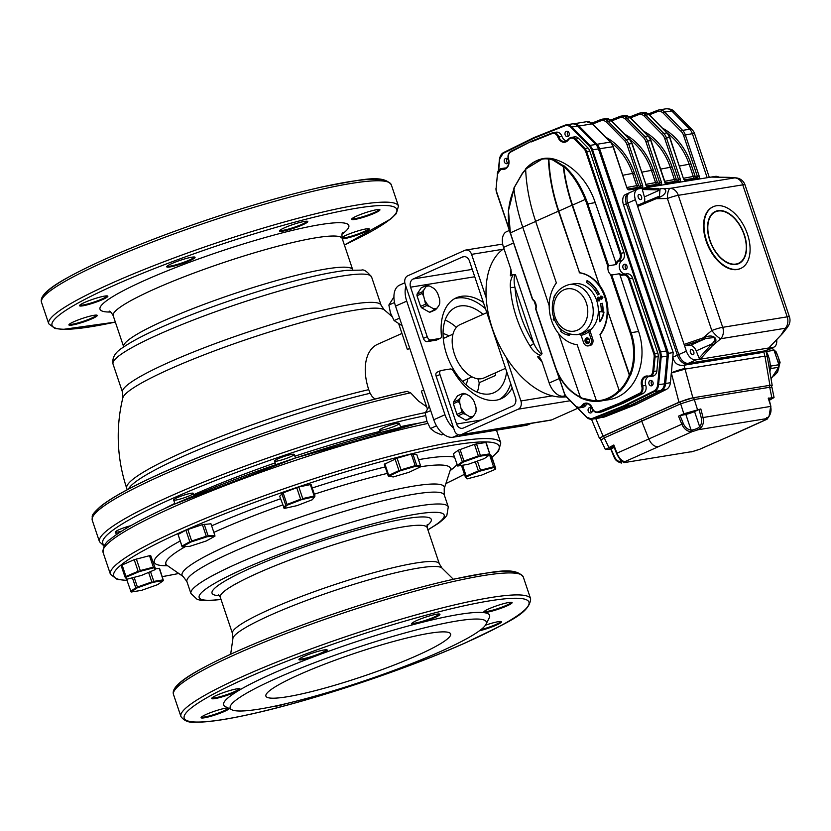 <?xml version="1.0" encoding="UTF-8"?>
<svg xmlns="http://www.w3.org/2000/svg" width="831" height="831" viewBox="0 0 831 831"><rect width="100%" height="100%" fill="white"/><g stroke="black" fill="none" stroke-linecap="round" stroke-linejoin="round"><path stroke-width="1.25" d="M765.922 350.838A25.99 20.536 80.8 0 1 769.911 372.039M674.305 111.551L671.76 110.949A9.099 7.188 -99.2 0 0 665.984 108.809L665.984 108.809C670.046 108.726 672.819 109.64 674.305 111.551L692.181 129.761A10.398 4.248 -44.5 0 0 689.699 129.221L671.76 110.949L664.686 112.092L682.625 130.374A10.398 8.217 80.8 0 1 685.284 134.799L699.131 175.943L697.396 176.494L683.549 135.349L692.358 133.656A10.398 8.217 -99.2 0 0 689.699 129.221L682.625 130.374A1.298 0.53 -44.5 0 0 681.223 131.475L663.283 113.203A1.298 0.53 -44.5 0 1 664.686 112.092A9.099 7.188 80.8 0 0 658.91 109.962L657.622 110.315A1.298 0.789 -111.6 0 1 657.726 110.284A9.099 7.188 80.8 0 1 658.91 109.962L665.984 108.809M764.707 351.243A10.398 2.431 -13.6 0 1 766.14 352.064L765.902 350.703M771.532 386.145L772.186 385.407L769.911 385.314L764.936 356.135A0.904 0.551 72.2 0 0 764.852 356.146L763.772 351.658M764.936 356.135L767.345 357.008L772.186 385.407M630.802 192.273A10.398 6.232 66 0 0 629.856 192.553A10.398 6.232 66 0 0 627.8 203.065A10.398 6.232 -114 0 1 629.856 192.553L628.433 193.187A10.398 6.232 66 0 0 626.377 203.699L623.53 204.966L673.203 352.573L672.767 357.237C674.305 363.334 678.044 365.993 683.996 365.225L692.877 397.82L678.969 402.246L671.355 373.026L685.378 369.047L764.852 356.146M685.191 368.486A10.398 1.298 161.4 0 0 671.303 372.89L670.388 382.717A9.099 7.188 80.8 0 1 666.296 389.448L636.089 404.51L604.937 416.809A9.099 7.188 80.8 0 1 603.753 417.141L600.366 417.681L631.373 405.268L661.549 390.404A9.099 7.188 -99.2 0 0 665.652 383.662L668.238 356.063A10.398 8.217 -99.2 0 0 667.605 350.724L599.618 148.707A10.398 8.217 -99.2 0 0 596.959 144.272L579.02 126A9.099 7.188 -99.2 0 0 578.906 125.886A9.099 7.188 -99.2 0 0 573.13 123.746L571.957 123.944A9.099 7.188 -99.2 0 0 570.741 124.276M623.53 204.966A10.398 6.232 -114 0 1 625.587 194.454L628.433 193.187A10.398 6.232 66 0 0 626.377 203.699L677.358 355.19L672.767 357.237L671.355 373.026M595.765 418.575L603.067 436.088L599.483 438.404L600.418 438.612M678.366 180.846L665.299 182.965L678.158 180.909A1.298 1.028 -99.2 0 1 679.519 181.709L665.371 184.004L665.039 183.007M719.023 177.19A10.398 6.232 66 0 0 715.408 176.38L642.727 188.18L658.993 188.564A1.298 0.821 91.4 0 0 658.235 189.873L642.332 189.499L642.727 188.18L638.395 188.886A10.398 6.232 -114 0 0 637.45 189.167A10.398 6.232 -114 0 0 635.393 199.679L626.377 203.699L677.358 355.19A10.398 6.232 66 0 0 686.936 363.936L763.949 351.43A10.398 6.232 66 0 0 764.894 351.149L762.048 352.427A10.398 6.232 -114 0 1 761.103 352.708L763.949 351.43A10.398 6.232 66 0 0 764.894 351.149L766.317 350.516A10.398 6.232 -114 0 1 765.372 350.796A10.398 6.232 66 0 0 766.317 350.516L773.91 347.129A10.398 6.232 -114 0 1 772.975 347.41L768.644 348.116L781.13 334.914A1.298 0.644 43.4 0 0 781.358 334.8A1.298 0.644 43.4 0 0 781.462 334.571M686.375 351.17A10.398 6.232 66 0 0 695.952 359.916L700.284 359.221L699.089 358.151L696.212 350.89A7.147 4.29 66 0 0 690.229 345.416L685.295 345.54L684.11 344.429L686.375 351.17L678.782 354.557A10.398 6.232 66 0 0 688.359 363.303A10.398 6.232 -114 0 1 678.782 354.557L627.8 203.065L678.782 354.557L677.358 355.19A10.398 6.232 66 0 0 686.936 363.936L684.09 365.214A10.398 6.232 -114 0 1 683.996 365.225M684.09 365.214L761.103 352.708M603.067 436.088L678.969 402.246M673.203 352.573L668.488 353.341L665.673 383.475A9.099 7.188 80.8 0 1 665.652 383.662L664.478 383.849L667.054 356.26A10.398 8.217 -99.2 0 0 666.431 350.921L598.445 148.894A10.398 8.217 -99.2 0 0 595.785 144.469L577.722 126.073A9.099 7.188 -99.2 0 0 571.957 123.944L566.056 124.899A9.099 7.188 80.8 0 1 571.832 127.029L571.136 127.579A8.445 6.669 -99.2 0 0 564.644 125.917L533.658 138.32L503.493 153.184L503.596 152.54L533.72 137.707M636.089 404.51L624.299 406.421L593.292 418.834A9.099 7.188 80.8 0 1 592.088 419.177A9.099 7.188 80.8 0 1 586.312 417.037L592.088 419.177L597.977 418.211A9.099 7.188 -99.2 0 0 599.193 417.879L630.189 405.466L660.365 390.601A9.099 7.188 -99.2 0 0 664.478 383.849L667.054 356.26A10.398 8.217 -99.2 0 0 666.431 350.921L598.445 148.894A10.398 8.217 -99.2 0 0 595.785 144.469L577.722 126.073A9.099 7.188 -99.2 0 0 571.957 123.944M668.488 353.341L599.618 148.707L613.049 146.734M692.877 397.82L769.911 385.314M553.965 318.585L554.235 319.374M553.841 319.447L554.516 319.987M554.89 320.828L553.207 319.727L553.664 317.712M601.26 296.771L599.172 300.864L596.887 299.762L597.936 297.207L598.413 297.81L597.52 299.472L598.839 300.199L600.481 296.189L602.568 297.186L601.54 299.575L601.935 297.467L600.855 296.833L598.85 300.988M600.481 296.189L601.104 296.033M599.567 300.801L599.047 300.967M598.175 297.093L598.808 297.747L597.915 299.409L599.234 300.136M600.865 296.127L602.963 297.124L601.54 299.575M586.966 280.764A31.349 24.774 -99.2 0 1 598.85 294.122L597.603 294.943A29.521 23.33 -99.2 0 0 586.426 282.405L587.361 280.701A31.349 24.774 -99.2 0 1 599.244 294.06L597.603 294.943M602.735 312.03L603.597 312.144A21.097 16.672 -99.2 0 1 599.639 321.659A117.867 93.145 -99.2 0 1 599.608 311.635L601.28 311.843A29.521 23.33 -99.2 0 0 600.564 303.731L602.35 303.305A31.349 24.774 -99.2 0 1 603.129 311.968L602.735 312.03A31.349 24.774 -99.2 0 0 601.966 303.367M599.639 321.659L600.034 321.597A21.097 16.672 -99.2 0 0 603.992 312.082M599.608 311.635L601.28 311.729M553.643 298.599A31.349 24.774 -99.2 0 1 554.568 295.213L554.983 295.462M554.568 295.213L555.098 295.234M558.131 326.188A31.349 24.774 -99.2 0 0 561.205 330.551L560.634 331.299A21.097 16.672 -99.2 0 0 569.131 335.267A117.867 93.145 -99.2 0 0 567.937 333.657M569.131 335.267L569.526 335.205A117.867 93.145 -99.2 0 0 568.539 333.865M629.296 375.082L629.96 375.82A51.969 41.072 80.8 0 1 619.853 391.235L619.251 390.653A51.325 40.553 -99.2 0 0 629.296 375.082L607.523 310.399L629.68 375.01A51.325 40.553 -99.2 0 0 630.272 332.971L610.608 274.531L611.73 274.999L631.145 332.691L630.272 332.971M619.251 390.653L599.972 334.602L619.459 391.297A51.969 41.072 80.8 0 1 600.709 401.051A51.969 41.072 80.8 0 1 596.679 401.456L577.181 344.761A36.377 28.753 -99.2 0 1 551.587 320.631A36.377 28.753 -99.2 0 1 556.375 282.945L535.642 221.316A129.927 77.937 -114 0 1 525.649 169.14L543.017 158.586L548.439 158.981C540.701 157.994 533.097 161.38 525.649 169.14L525.898 168.662M629.68 375.01L630.345 375.757A51.969 41.072 80.8 0 0 631.145 332.691L638.613 331.486A51.969 41.072 -99.2 0 1 608.967 399.711L596.648 401.456L596.066 400.874A51.325 40.553 -99.2 0 0 618.856 390.715M596.471 401.404A51.969 41.072 80.8 0 1 580.589 397.841L558.494 333.418M580.589 397.841L579.924 397.093A51.325 40.553 -99.2 0 0 596.045 400.822M586.032 199.128L585.18 199.45C579.446 185.199 572.268 174.219 563.657 166.501L563.896 165.712C572.86 173.534 580.235 184.669 586.032 199.128A67.56 53.392 80.8 0 1 587.766 203.803L608.624 265.775L616.477 264.497L595.235 202.598A67.56 53.392 -99.2 0 0 554.796 159.334A38.912 30.747 -99.2 0 0 543.412 158.524A38.912 30.747 -99.2 0 0 543.225 158.555M552.075 132.97L531.341 141.28L510.878 151.938A5.848 4.622 -99.2 0 0 508.562 159.188A7.791 6.16 80.8 0 1 502.402 169.285A5.848 4.622 -99.2 0 0 497.468 173.949L496.128 188.232A6.492 5.131 -99.2 0 0 496.523 191.566L509.611 230.447M638.613 331.486L619.583 273.721L611.73 274.999M557.497 372.755L564.509 393.582A6.492 5.131 -99.2 0 0 566.171 396.356L575.519 405.871A5.848 4.622 -99.2 0 0 581.897 405.486A7.791 6.16 80.8 0 1 592.347 408.177A5.848 4.622 -99.2 0 0 598.31 411.729L619.137 403.388L619.729 403.939L622.876 403.43L643.163 393.437L640.015 393.946L619.729 403.939L598.891 412.28A6.492 5.131 80.8 0 1 598.029 412.529A6.492 5.131 80.8 0 1 592.274 408.333L592.129 408.322C593.355 411.324 595.318 412.727 598.029 412.529L601.166 412.02A6.492 5.131 80.8 0 0 602.039 411.771L622.876 403.43M511.782 237.583A67.56 53.392 80.8 0 1 510.359 232.877L508.468 210.669L513.932 189.094M514.285 188.523C507.99 202.889 506.713 217.639 510.452 232.773A66.916 52.872 -99.2 0 0 511.896 237.531L532.671 299.264A7.791 6.16 80.8 0 1 535.933 308.966L555.274 366.419A51.325 40.553 -99.2 0 0 579.82 396.782M535.777 308.872L535.777 308.872A7.147 5.651 -99.2 0 0 532.671 299.648L532.671 299.264M526.085 169.067L522.387 173.586L514.109 187.796L522.398 173.367L526.335 168.589M549.208 305.818L522.741 227.185A129.272 77.543 -114 0 1 513.87 188.585L514.109 187.796M548.865 158.908L553.353 159.562L563.48 165.785L563.241 166.574L552.823 160.009L548.865 158.908A129.272 77.543 66 0 0 558.816 211.095L579.56 272.724L558.422 211.157A129.927 77.937 66 0 1 548.439 158.981M608.624 265.775L608.012 266.803L586.904 204.083A66.916 52.872 -99.2 0 0 585.18 199.45L572.507 205.101L599.369 284.94L572.112 205.164A129.272 77.543 -114 0 1 563.241 166.574M577.306 407.533L586.219 416.611A8.445 6.669 -99.2 0 0 592.711 418.284L623.697 405.871L624.299 406.421L654.475 391.557L653.862 391.017A8.445 6.669 -99.2 0 0 657.674 384.753L660.25 357.153A9.743 7.697 -99.2 0 0 659.669 352.147L591.682 150.131A9.743 7.697 -99.2 0 0 589.189 145.976L571.136 127.579M564.748 125.273L533.845 137.645L533.658 138.32M651.816 380.733A2.732 2.161 -99.2 0 0 651.359 383.673A2.732 2.161 -99.2 0 0 652.543 385.21M625.795 264.476A2.732 2.161 -99.2 0 0 625.338 267.416A2.732 2.161 -99.2 0 0 626.522 268.964M567.937 131.506A2.732 2.161 -99.2 0 0 567.49 134.445A2.732 2.161 -99.2 0 0 568.664 135.993M591.049 407.824A2.732 2.161 -99.2 0 0 590.592 410.763A2.732 2.161 -99.2 0 0 591.776 412.311M507.17 158.607A2.732 2.161 -99.2 0 0 506.723 161.546A2.732 2.161 -99.2 0 0 507.897 163.084M568.394 139.868L568.383 139.359A6.492 5.131 80.8 0 1 571.344 137.406L574.491 136.886A6.492 5.131 80.8 0 1 578.615 138.413L574.761 139.483A5.848 4.622 -99.2 0 0 568.394 139.868A7.791 6.16 80.8 0 1 557.933 137.177A5.848 4.622 -99.2 0 0 551.971 133.614L531.144 141.956M531.289 141.291L552.179 132.929A6.492 5.131 80.8 0 1 553.041 132.69L556.188 132.181A6.492 5.131 80.8 0 1 561.943 136.377A7.147 5.651 -99.2 0 0 566.628 140.958M497.333 173.908L497.343 173.762A6.492 5.131 80.8 0 1 501.446 168.568L504.583 168.059A6.492 5.131 80.8 0 1 505.861 168.059M585.824 405.351A6.492 5.131 80.8 0 1 582.863 407.304L579.726 407.813A6.492 5.131 80.8 0 1 575.603 406.297L579.726 407.813A6.492 5.131 80.8 0 0 582.687 405.86L585.824 405.351A7.147 5.651 80.8 0 1 587.538 403.762M648.315 376.661A7.147 5.651 -99.2 0 0 645.739 385.376A6.492 5.131 80.8 0 1 643.163 393.437M656.864 370.948A6.492 5.131 80.8 0 1 652.771 376.131L649.624 376.651A6.492 5.131 80.8 0 1 648.232 376.63L649.624 376.651A6.492 5.131 80.8 0 0 653.727 371.457L656.864 370.948L658.204 356.665A7.147 5.651 -99.2 0 0 657.768 352.998L632.568 278.125L629.431 278.634L654.62 353.507A7.147 5.651 80.8 0 1 655.057 357.174L653.727 371.457L652.813 371.395L654.153 357.122L658.204 356.665M626.47 273.887A6.492 5.131 80.8 0 1 626.782 273.825A6.492 5.131 80.8 0 1 632.568 278.125M551.971 133.614L553.041 132.69A6.492 5.131 80.8 0 1 558.796 136.886A7.147 5.651 -99.2 0 0 565.122 141.499L571.344 137.406A6.492 5.131 80.8 0 1 575.468 138.922L584.806 148.437A7.147 5.651 80.8 0 1 586.634 151.491L620.882 253.237L624.029 252.728A6.492 5.131 80.8 0 1 621.993 260.591A7.147 5.651 -99.2 0 0 619.604 268.725A7.147 5.651 -99.2 0 0 625.639 274.012M586.894 341.198A1.62 1.288 -99.2 0 0 589.345 340.461A1.62 1.288 -99.2 0 0 587.818 339.058A1.62 1.288 -99.2 0 0 586.894 341.198M563.657 166.501A128.628 77.158 66 0 0 572.507 205.101M624.029 252.728L589.781 150.982A7.147 5.651 -99.2 0 0 587.953 147.928L578.615 138.413M610.608 274.531A7.147 5.651 80.8 0 1 608.012 266.803M607.918 310.337A36.377 28.753 -99.2 0 0 599.369 284.94M600.356 334.54A36.377 28.753 -99.2 0 0 607.523 310.399M598.974 285.002A36.377 28.753 -99.2 0 0 579.56 272.724M622.98 267.8A2.732 2.161 -99.2 0 0 625.411 269.597A2.732 2.161 -99.2 0 0 627.104 266.564A2.732 2.161 -99.2 0 0 624.538 264.216A2.732 2.161 -99.2 0 0 622.98 267.8M649.001 384.047A2.732 2.161 -99.2 0 0 651.431 385.854A2.732 2.161 -99.2 0 0 653.124 382.821A2.732 2.161 -99.2 0 0 650.559 380.473A2.732 2.161 -99.2 0 0 649.001 384.047M588.234 411.148A2.732 2.161 -99.2 0 0 590.664 412.955A2.732 2.161 -99.2 0 0 592.358 409.912A2.732 2.161 -99.2 0 0 589.792 407.564A2.732 2.161 -99.2 0 0 588.234 411.148M504.365 161.92A2.732 2.161 -99.2 0 0 506.796 163.728A2.732 2.161 -99.2 0 0 508.489 160.695A2.732 2.161 -99.2 0 0 505.923 158.347A2.732 2.161 -99.2 0 0 504.365 161.92M565.132 134.83A2.732 2.161 -99.2 0 0 567.563 136.627A2.732 2.161 -99.2 0 0 569.256 133.594A2.732 2.161 -99.2 0 0 566.69 131.246A2.732 2.161 -99.2 0 0 565.132 134.83M589.439 345.696A5.194 4.103 -99.2 0 0 589.605 345.675A5.194 4.103 -99.2 0 0 590.529 345.416A5.194 4.103 -99.2 0 0 592.69 338.819L590.166 331.351L588.691 331.881A26.634 21.045 80.8 0 1 581.098 335.277L579.103 334.27M599.972 334.602A36.377 28.753 -99.2 0 0 604.76 296.916A36.377 28.753 -99.2 0 0 579.165 272.786M592.711 418.284L593.292 418.834L599.193 417.879A9.099 7.188 -99.2 0 1 597.977 418.211L599.151 418.024A9.099 7.188 -99.2 0 0 600.366 417.692L630.189 405.466L660.365 390.601A9.099 7.188 -99.2 0 0 664.478 383.849L657.674 384.753M599.618 148.707L592.545 149.86A10.398 8.217 80.8 0 0 589.885 145.425L596.959 144.272L578.906 125.886L571.832 127.029L589.885 145.425L589.189 145.976M716.364 205.776A33.78 20.266 66 0 0 713.289 206.69A33.78 20.266 66 0 0 708.542 245.799A33.78 20.266 66 0 0 740.805 268.392A33.78 20.266 66 0 0 746.581 231.745A33.78 20.266 66 0 0 716.364 205.776M718.005 210.669A28.586 17.15 66 0 0 715.408 211.438A28.586 17.15 66 0 0 711.388 244.522A28.586 17.15 66 0 0 738.686 263.645A28.586 17.15 66 0 0 743.579 232.638A28.586 17.15 66 0 0 718.005 210.669M690.343 352.053A2.732 1.641 -114 0 1 691.018 353.559M638.125 196.895A2.732 1.641 -114 0 1 638.8 198.412M730.096 177.398A1.298 0.748 93 0 0 730.054 177.398A1.298 0.748 93 0 0 730.023 177.398L711.253 177.086M731.581 177.502L736.037 177.876A10.398 8.622 94.8 0 0 734.677 177.886L728.101 177.335A1.298 0.758 90.9 0 1 728.185 177.335L730.054 177.398M728.257 177.346A1.298 0.758 90.9 0 0 728.185 177.335L711.17 177.076M635.393 199.679L684.11 344.429L703.016 337.905L711.803 330.509L667.386 198.505A10.398 3.303 -91 0 1 670.202 188.357L660.697 188.658C668.82 187.661 666.628 195.14 658.162 197.768L656.178 198.702L656.085 197.529L659.419 196.126L659.98 189.956L658.235 189.873M769.059 347.67L782.709 333.324A1.298 0.634 41.6 0 1 782.532 333.428L781.13 334.914L785.285 328.255A10.398 8.217 -99.2 0 0 787.196 316.85L742.769 184.846L678.293 195.316A10.398 1.298 -18.6 0 0 667.386 198.505L656.178 198.702L637.668 206.41L637.969 205.07L656.064 197.539L637.969 205.07M658.162 197.768L658.079 196.708L656.085 197.529M660.697 188.658A1.298 0.821 93.6 0 0 659.98 189.956L644.389 196.905A7.147 4.29 -114 0 1 643.932 202.587M703.774 339.162L703.016 337.905L705.124 337.303C713.289 333.314 719.802 339.432 713.206 344.688L712.022 346.132A1.298 0.706 -138.1 0 1 710.557 345.364L711.793 343.93C714.245 341.915 715.262 339.754 714.837 337.459L705.81 338.466L685.295 345.54M713.206 344.688A1.298 0.696 -140.1 0 1 711.793 343.93L696.212 350.89M705.124 337.303L705.81 338.466L690.229 345.416M782.532 333.428L787.404 327.352L782.709 333.324A1.298 0.634 41.6 0 0 782.792 333.148M787.404 327.352L788.411 325.742A10.398 10.398 0 0 0 789.45 316.923L745.023 184.918A10.398 10.398 0 0 0 736.037 177.876M768.904 347.971L700.284 359.221L712.022 346.132L720.809 338.726A10.398 8.217 -99.2 0 0 722.71 327.321L787.196 316.85A10.398 1.298 -18.6 0 1 789.45 316.923M691.236 349.602A2.732 1.641 66 0 0 690.997 349.674A2.732 1.641 66 0 0 690.53 352.635A2.732 1.641 66 0 0 692.971 354.733A2.732 1.641 66 0 0 693.21 354.66A2.732 1.641 66 0 0 693.677 351.7A2.732 1.641 66 0 0 691.236 349.602M642.332 189.499L644.389 196.905M639.029 194.454A2.732 1.641 66 0 0 638.779 194.527A2.732 1.641 66 0 0 638.312 197.487A2.732 1.641 66 0 0 640.753 199.585A2.732 1.641 66 0 0 641.002 199.502A2.732 1.641 66 0 0 641.47 196.542A2.732 1.641 66 0 0 639.029 194.454M776.684 339.744A10.398 6.232 -114 0 1 773.91 347.129M745.023 184.918A10.398 1.298 -18.6 0 0 742.769 184.846A10.398 8.217 -99.2 0 0 734.677 177.886L670.202 188.357A10.398 8.217 -99.2 0 1 678.293 195.316L722.71 327.321A10.398 1.298 -18.6 0 0 711.803 330.509A10.398 2.462 49.9 0 0 720.809 338.726L785.285 328.255A10.398 7.78 32 0 0 788.411 325.742M695.952 359.916L688.359 363.303L765.372 350.796L772.975 347.41M713.05 206.805A33.78 20.266 66 0 0 712.821 206.909A33.78 20.266 66 0 0 708.064 246.007A33.78 20.266 66 0 0 740.338 268.61A33.78 20.266 66 0 0 740.566 268.496M686.936 363.936L765.372 350.796L686.936 363.936M690.893 452.002L692.961 451.441A8.445 1.06 -18.6 0 1 698.476 449.696A1.298 0.613 75.3 0 1 698.393 449.727L698.393 449.727A1.298 0.613 75.3 0 1 698.31 449.737M610.754 449.052L605.394 449.509L613.839 444.99L616.955 453.144C618.794 457.601 621.11 460.364 623.873 461.423L624.902 461.641A8.445 1.06 -18.6 0 1 624.413 462.576L693.002 451.441L699.775 449.259L733.918 434.239L700.253 449.02M614.327 456.946L614.036 456.915C614.992 459.979 617.495 462.026 621.526 463.044A1.298 0.779 -84.9 0 1 621.515 463.044L621.64 463.033A1.298 0.779 -84.9 0 1 621.526 463.044A1.298 0.779 -84.9 0 1 620.85 461.88L622.886 461.641A1.298 1.143 -122 0 0 624.413 462.576L693.002 451.441M614.223 447.358L611.014 449.01L614.452 456.541A9.099 7.188 -99.2 0 0 620.85 461.88L619.905 459.065M767.501 418.014A1.298 1.153 -122 0 1 767.013 419.24A1.298 1.153 -122 0 0 767.013 419.24A1.298 1.153 -122 0 1 766.909 419.291L766.047 419.562A8.445 1.06 -18.6 0 1 766.535 418.627L768.779 416.58C770.919 413.755 771.532 410.369 770.617 406.411L701.26 417.837L699.089 409.517L700.834 408.956L703.026 417.391C703.94 421.338 703.327 424.734 701.198 427.56L697.988 429.762A8.445 1.06 -18.6 0 1 692.472 431.507L624.902 461.641A1.298 1.257 100.4 0 1 624.258 461.693L623.271 461.444A1.298 1.08 107.4 0 1 623.208 461.423A7.147 0.893 161.4 0 1 622.886 461.641M623.873 461.423A1.298 1.08 107.4 0 1 623.271 461.444M768.706 397.997L770.898 406.401L768.249 398.278L774.056 397.53L769.309 400.324M690.54 431.694C686.718 431.102 683.82 428.609 681.825 424.215L683.342 423.592C685.128 427.456 687.715 429.627 691.101 430.084A1.298 0.821 -86 0 1 690.54 431.694L692.472 431.507A1.298 0.613 -104.7 0 0 692.597 429.959A7.147 0.893 161.4 0 0 697.261 428.474L697.988 429.762L766.535 418.627A1.298 1.143 58 0 0 766.816 418.512L766.816 418.512A1.298 1.143 58 0 0 767.086 418.253M766.909 419.291L766.047 419.562A1.298 1.257 -79.6 0 0 766.888 418.46M700.834 408.956L683.83 413.807L678.512 416.154L680.07 415.635L683.342 423.592M699.089 409.517L694.539 411.542A7.147 0.893 -18.6 0 1 685.824 414.42L691.101 430.084L692.597 429.959M701.198 427.56A1.298 0.654 -140.8 0 1 699.66 426.729A9.099 7.188 -99.2 0 0 701.26 417.837M697.261 428.474L699.66 426.729L694.539 411.542M733.918 434.239L767.013 419.24M657.955 446.694C654.236 446.766 651.151 444.138 648.689 438.789L641.636 420.995L604.262 437.906L608.749 447.296M609.85 448.086L613.444 446.704L609.85 448.086M769.091 399.493L770.057 398.922L768.976 399.046M685.824 414.42L680.07 415.635M688.65 412.945L692.254 411.563L688.65 412.945M605.394 449.509L600.906 440.118L604.262 437.906A10.398 1.298 161.4 0 1 604.282 437.885L603.67 436.057A10.398 1.298 161.4 0 0 600.304 438.259L600.896 440.015M683.83 413.807L680.672 403.824L604.282 437.885M771.916 387.277L771.324 385.522A10.398 1.298 161.4 0 0 769.07 385.449L693.698 397.685A10.398 1.298 161.4 0 0 680.018 402.007L641.013 419.167L641.636 420.995L680.641 403.835A10.398 1.298 161.4 0 1 680.672 403.824L694.301 399.524A10.398 1.298 161.4 0 0 694.301 399.524L697.458 409.506M771.802 397.436L769.703 387.277L694.301 399.524L693.698 397.685M694.321 399.524L769.683 387.277A10.398 1.298 161.4 0 1 769.703 387.277L771.968 387.371L774.056 397.53M641.013 419.167L603.67 436.057M588.13 330.229L590.488 329.845A25.335 20.017 -99.2 0 0 596.513 300.022A25.335 20.017 -99.2 0 0 574.107 283.766L569.006 284.597A25.335 20.017 80.8 0 1 591.568 301.31A25.335 20.017 80.8 0 1 577.13 334.613L579.872 334.166A25.335 20.017 -99.2 0 0 588.13 330.229L588.577 331.611M590.488 329.845A1.298 1.028 -99.2 0 0 590.166 331.351M581.098 335.277L583.528 342.476A5.194 4.103 -99.2 0 0 588.161 345.904A5.194 4.103 -99.2 0 0 591.121 339.079L588.691 331.881M589.459 339.817A2.919 2.306 80.8 0 1 587.06 343.629A2.919 2.306 80.8 0 1 585.46 338.871A2.919 2.306 80.8 0 1 589.459 339.817M589.376 339.972A2.275 1.797 -99.2 0 0 585.948 341.001A2.275 1.797 -99.2 0 0 588.088 342.954A2.275 1.797 -99.2 0 0 589.376 339.972M769.672 349.02L772.383 348.584L774.045 350.277L778.907 364.736L778.668 367.271L771.075 378.894M778.668 367.271L770.503 368.6A2.597 2.057 -99.2 0 0 770.742 366.066L778.907 364.736M770.181 364.414L770.742 366.066M529.97 345.914A3.251 0.602 147.9 0 0 533.772 343.4L515.033 287.692A77.958 46.765 66 0 0 533.772 343.4C535.247 346.953 539.683 354.048 542.061 353.746L540.545 355.45C536.026 353.632 532.505 350.453 529.97 345.914A81.199 48.707 -114 0 1 510.452 287.89C509.87 283.194 510.816 278.738 513.309 274.51L515.417 274.583C513.454 276.131 514.098 284.119 515.033 287.692A3.251 1.35 176 0 0 510.452 287.89M542.155 362.15A81.199 48.707 -114 0 1 537.615 356.759L540.14 358.005L541.833 361.194L549.187 383.029L559.19 378.572M513.309 274.51L510.369 275.819L511.491 273.43L510.899 269.254L503.544 247.42A15.592 9.349 -114 0 1 506.63 231.652L509.341 230.447M565.371 395.868L563.553 396.158A15.592 9.349 -114 0 1 549.187 383.029M566.171 396.813A81.199 48.707 -114 0 1 495.764 337.428A81.199 48.707 -114 0 1 503.939 248.604M537.615 356.759L540.545 355.45M709.996 240.315A28.192 16.911 66 0 0 730.854 263.77A28.192 16.911 66 0 0 746.228 249.425A28.192 16.911 66 0 0 731.031 215.343A28.192 16.911 66 0 0 711.71 214.741A28.192 16.911 66 0 0 709.996 240.315M715.262 211.5A28.586 17.15 -114 0 1 730.802 215.156A28.586 17.15 -114 0 1 730.916 215.25M746.217 249.57A28.586 17.15 -114 0 1 746.207 249.716A28.586 17.15 -114 0 1 738.551 263.707M512.145 387.88A55.22 33.126 66 0 1 501.259 398.693A55.22 33.126 66 0 1 453.321 371.052A3.895 2.337 66 0 0 450.288 368.995L441.084 370.491A3.895 2.337 66 0 0 440.721 370.595A3.895 2.337 66 0 0 439.952 374.542L456.603 424.018L481.378 419.987M437.283 372.184A3.895 2.337 66 0 0 436.929 372.288A3.895 2.337 66 0 0 436.161 376.235L454.453 430.593A6.492 5.131 80.8 0 0 460.239 434.893L550.621 420.216A6.492 5.131 -99.2 0 0 551.628 419.915L577.628 408.322M506.318 357.579L520.912 400.958A6.492 5.131 80.8 0 1 518.222 409.184L461.257 434.592A6.492 5.131 80.8 0 1 460.239 434.893M456.603 424.018A6.492 5.131 80.8 0 0 462.4 428.308A6.492 5.131 80.8 0 0 463.407 428.007L512.779 405.995A6.492 5.131 80.8 0 0 515.469 397.769L469.422 260.934A6.492 5.131 80.8 0 0 463.636 256.644A6.492 5.131 80.8 0 0 462.618 256.945L413.246 278.967A6.492 5.131 80.8 0 0 410.556 287.183L427.207 336.669L423.415 338.362L405.113 283.994A6.492 5.131 80.8 0 1 407.803 275.767L464.778 250.36A6.492 5.131 80.8 0 1 465.786 250.058A6.492 5.131 80.8 0 1 471.582 254.359L486.177 297.737M499.317 399.441A55.22 33.126 66 0 0 510.712 383.631M485.522 308.768A55.22 33.126 66 0 0 454.422 298.776M427.207 336.669A3.895 2.337 66 0 0 430.801 339.952L440.015 338.456L436.213 340.149A3.895 2.337 66 0 0 436.566 340.035A3.895 2.337 66 0 0 436.888 339.848M436.213 340.149L426.999 341.645A3.895 2.337 66 0 1 423.415 338.362M440.015 338.456A3.895 2.337 66 0 0 440.368 338.342A3.895 2.337 66 0 0 441.417 335.672A55.22 33.126 66 0 1 456.281 297.83A55.22 33.126 66 0 1 483.403 302.484M193.768 494.642A170.199 21.336 -18.6 0 1 275.165 462.888M294.849 456.198A170.199 21.336 -18.6 0 1 380.131 431.341M400.49 426.677A170.199 21.336 -18.6 0 1 418.429 423.249M164.143 508.821A170.199 21.336 -18.6 0 1 174.801 503.441M130.758 525.722A10.398 1.298 161.4 0 0 115.519 531.788A10.398 1.298 161.4 0 0 121.658 531.144M189.769 495.64A10.398 1.298 161.4 0 0 193.208 493.219A10.398 1.298 161.4 0 0 183.069 495.432A10.398 1.298 161.4 0 0 173.658 499.795A10.398 1.298 161.4 0 0 178.914 499.389A10.398 1.298 161.4 0 0 189.769 495.64M290.684 456.707A10.398 1.298 161.4 0 0 294.112 454.287A10.398 1.298 161.4 0 0 283.984 456.489A10.398 1.298 161.4 0 0 274.573 460.862A10.398 1.298 161.4 0 0 279.829 460.457A10.398 1.298 161.4 0 0 290.684 456.707M395.826 425.701A10.398 1.298 161.4 0 0 399.254 423.27A10.398 1.298 161.4 0 0 389.126 425.482A10.398 1.298 161.4 0 0 379.715 429.845A10.398 1.298 161.4 0 0 384.971 429.44A10.398 1.298 161.4 0 0 395.826 425.701M93.861 515.033A203.335 25.481 -18.6 0 1 205.995 454.474A203.335 25.481 -18.6 0 1 406.972 391.422L410.607 392.814L418.637 401.165L426.646 406.785M401.965 333.439L377.596 344.304A44.822 26.883 66 0 0 365.266 368.258A44.822 26.883 66 0 0 368.735 389.646L370.107 393.281A163.053 20.432 161.4 0 0 128.41 489.106M284.555 227.756A14.937 1.87 -18.6 0 1 307.574 221.337A14.937 1.87 -18.6 0 1 294.195 228.068A14.937 1.87 -18.6 0 1 279.476 230.8A14.937 1.87 -18.6 0 1 284.555 227.756M171.861 263.541A14.937 1.87 -18.6 0 1 194.87 257.122A14.937 1.87 -18.6 0 1 181.501 263.853A14.937 1.87 -18.6 0 1 166.782 266.585A14.937 1.87 -18.6 0 1 171.861 263.541M356.738 216.039A14.937 1.87 -18.6 0 1 379.746 209.62A14.937 1.87 -18.6 0 1 366.367 216.34A14.937 1.87 -18.6 0 1 351.648 219.072A14.937 1.87 -18.6 0 1 356.738 216.039M74.042 321.639A14.937 1.87 -18.6 0 1 97.05 315.219A14.937 1.87 -18.6 0 1 83.671 321.95A14.937 1.87 -18.6 0 1 68.952 324.672A14.937 1.87 -18.6 0 1 74.042 321.639M84.658 302.432A14.937 1.87 -18.6 0 1 107.666 296.013A14.937 1.87 -18.6 0 1 94.298 302.733A14.937 1.87 -18.6 0 1 79.579 305.465A14.937 1.87 -18.6 0 1 84.658 302.432M341.936 237.437A14.937 1.87 -18.6 0 1 346.112 235.246A14.937 1.87 -18.6 0 1 369.12 228.826A14.937 1.87 -18.6 0 1 359.387 234.259A14.937 1.87 -18.6 0 1 342.32 238.861M375.03 399.077L372.215 396.636L370.107 393.281M406.972 391.422L407.315 391.318C334.446 406.941 217.743 446.351 151.356 477.752C127.205 489.044 110.232 498.631 100.447 506.505C89.301 516.872 92.906 515.251 92.283 520.341A205.932 25.813 -18.6 0 1 199.783 459.335A205.932 25.813 -18.6 0 1 410.607 392.814M477.274 392.128A46.775 28.057 66 0 0 479.196 382.717L478.022 379.216A44.822 26.883 66 0 0 478.033 378.78M427.321 408.8L421.369 391.11L423.779 390.04M398.849 324.194L407.367 349.487L409.766 348.418M453.684 428.297A20.785 12.465 -114 0 1 444.969 414.742L406.733 301.123A20.785 12.465 -114 0 1 405.892 286.29M483.071 314.336A46.775 28.057 66 0 0 455.918 307.241A46.775 28.057 66 0 0 449.353 361.381A46.775 28.057 66 0 0 494.019 392.679A46.775 28.057 66 0 0 506.63 371.488M531.102 423.384L527.893 424.818A20.785 12.465 -114 0 1 526.013 425.379L452.926 437.241A20.785 12.465 -114 0 1 433.772 419.738L395.535 306.12A20.785 12.465 -114 0 1 399.638 285.095L404.811 282.789M479.196 382.717L495.525 375.435A46.775 28.057 66 0 0 495.681 372.735M456.406 327.372A46.775 28.057 66 0 0 445.136 320.07M448.885 335.984A30.789 18.469 66 0 0 443.048 333.532M465.859 384.691A30.789 18.469 66 0 0 467.936 378.697M444.616 337.885A30.789 18.469 66 0 0 443.152 337.074M463.293 382.239A30.789 18.469 66 0 0 463.667 380.608M194.246 256.997A14.293 1.787 -18.6 0 1 181.262 263.167A14.293 1.787 -18.6 0 1 167.197 266.107M306.951 221.212A14.293 1.787 -18.6 0 1 293.966 227.382A14.293 1.787 -18.6 0 1 279.891 230.322M379.123 209.495A14.293 1.787 -18.6 0 1 366.139 215.655A14.293 1.787 -18.6 0 1 352.074 218.595M368.507 228.702A14.293 1.787 -18.6 0 1 357.018 234.352A14.293 1.787 -18.6 0 1 342.06 238.019M96.427 315.094A14.293 1.787 -18.6 0 1 83.443 321.265A14.293 1.787 -18.6 0 1 69.368 324.204M107.054 295.888A14.293 1.787 -18.6 0 1 94.069 302.048A14.293 1.787 -18.6 0 1 79.994 304.987M234.924 692.265A14.937 1.87 161.4 0 0 239.858 688.785A14.937 1.87 161.4 0 0 225.284 691.963A14.937 1.87 161.4 0 0 211.76 698.237A14.937 1.87 161.4 0 0 219.311 697.656A14.937 1.87 161.4 0 0 234.924 692.265M479.383 630.812A14.937 1.87 161.4 0 0 496.377 625.089A14.937 1.87 161.4 0 0 501.311 621.598A14.937 1.87 161.4 0 0 485.408 625.234M322.116 653.384A14.937 1.87 161.4 0 0 327.05 649.894A14.937 1.87 161.4 0 0 312.487 653.073A14.937 1.87 161.4 0 0 298.963 659.357A14.937 1.87 161.4 0 0 306.514 658.775A14.937 1.87 161.4 0 0 322.116 653.384M274.178 706.308A14.937 1.87 161.4 0 0 285.937 703.68M434.821 617.599A14.937 1.87 161.4 0 0 439.755 614.109A14.937 1.87 161.4 0 0 425.181 617.288A14.937 1.87 161.4 0 0 411.657 623.572A14.937 1.87 161.4 0 0 419.208 622.99A14.937 1.87 161.4 0 0 434.821 617.599M485.979 624.31L489.241 617.848A140.325 17.586 161.4 0 0 418.305 623.312A140.325 17.586 161.4 0 0 271.737 673.931A140.325 17.586 161.4 0 0 225.388 706.651L231.891 709.809A135.121 16.932 -18.6 0 1 276.526 678.304A135.121 16.932 -18.6 0 1 417.661 629.566A135.121 16.932 -18.6 0 1 485.979 624.31A135.121 16.932 -18.6 0 1 363.656 681.077A135.121 16.932 -18.6 0 1 231.891 709.809M506.993 605.872A14.937 1.87 161.4 0 0 511.927 602.392A14.937 1.87 161.4 0 0 497.364 605.57A14.937 1.87 161.4 0 0 483.829 611.845A14.937 1.87 161.4 0 0 491.391 611.263A14.937 1.87 161.4 0 0 506.993 605.872M227.912 707.867A14.937 1.87 161.4 0 0 212.559 711.897A14.937 1.87 161.4 0 0 201.133 717.444A14.937 1.87 161.4 0 0 208.685 716.862A14.937 1.87 161.4 0 0 224.297 711.481A14.937 1.87 161.4 0 0 229.314 708.552M299.316 674.606A97.445 12.216 -18.6 0 1 395.826 640.846A97.445 12.216 -18.6 0 1 450.61 633.949A97.445 12.216 -18.6 0 1 362.15 676.611A97.445 12.216 -18.6 0 1 265.899 696.108A97.445 12.216 -18.6 0 1 299.316 674.606M480.869 629.68A14.293 1.787 161.4 0 0 495.775 624.538A14.293 1.787 161.4 0 0 500.688 621.474M201.559 716.976A14.293 1.787 161.4 0 0 209.859 715.792A14.293 1.787 161.4 0 0 223.695 710.931A14.293 1.787 161.4 0 0 228.483 708.147M212.175 697.76A14.293 1.787 161.4 0 0 220.485 696.586A14.293 1.787 161.4 0 0 234.321 691.724A14.293 1.787 161.4 0 0 239.235 688.66M299.378 658.879A14.293 1.787 161.4 0 0 307.678 657.695A14.293 1.787 161.4 0 0 321.524 652.834A14.293 1.787 161.4 0 0 326.438 649.769M412.072 623.094A14.293 1.787 161.4 0 0 420.382 621.91A14.293 1.787 161.4 0 0 434.218 617.049A14.293 1.787 161.4 0 0 439.132 613.984M484.255 611.367A14.293 1.787 161.4 0 0 492.554 610.193A14.293 1.787 161.4 0 0 506.401 605.332A14.293 1.787 161.4 0 0 511.304 602.267M412.789 453.747L416.695 465.35L420.631 466.004L416.726 454.401L411.272 454.038L397.114 458.213L384.306 464.269L388.212 475.872L393.177 476.963L409.029 472.288L420.486 466.877L416.071 466.139L400.22 470.813L388.773 476.225M397.114 458.213L401.02 469.816L415.178 465.64L411.272 454.038M384.836 463.812L388.742 475.415L398.963 470.575L395.057 458.972M420.631 466.004L420.486 466.877M415.178 465.64L416.113 466.025L416.695 465.35M400.22 470.813L401.02 469.816M398.963 470.575L400.168 470.73M388.659 476.173L388.742 475.415M457.704 466.025L453.321 453.757L458.411 450.163L474.459 444.325L486.135 442.435L489.978 454.599L479.539 456.292L463.407 462.005L457.704 466.025L468.133 464.332L484.276 458.619L489.978 454.599M476.464 443.775L480.37 455.378L489.688 453.861L485.782 442.258M460.052 449.436L463.958 461.039L478.365 455.939L474.459 444.325M457.227 465.36L462.316 461.776L458.411 450.163M462.316 461.776L463.407 462.005M479.539 456.292L480.37 455.378M478.365 455.939L479.549 456.188M463.314 461.932L463.958 461.039M489.688 453.861L490.041 454.484M488.805 455.419L490.872 455.045L491.796 456.77L495.702 468.383L495.349 469.307L494.31 467.365L479.653 471.208L466.025 476.973L467.053 478.905L481.72 475.072L495.349 469.307M490.872 455.045L495.702 468.383M477.42 461.049L480.505 470.221L493.593 466.793L489.688 455.191M462.555 465.246L466.201 476.09L478.376 470.948L475.301 461.797M467.053 478.905L465.256 476.672L461.465 465.422M493.593 466.793L494.362 467.251L494.777 466.658M478.376 470.948L479.622 471.115L480.505 470.221M465.256 476.672L465.911 476.911L466.201 476.09M131.142 592.036L141.582 590.342L157.713 584.619L163.416 580.599L152.977 582.292L136.845 588.016L131.142 592.036L126.759 579.758L127.86 578.978M155.397 568.882L159.573 568.435L163.416 580.599M150.515 571.593L153.808 581.378L163.125 579.872L159.22 568.259M134.134 577.348L137.406 587.039L151.813 581.939L148.604 572.403M130.664 591.371L135.754 587.777L132.399 577.794M135.754 587.777L136.845 588.016M152.977 582.292L153.808 581.378M151.813 581.939L152.987 582.188M136.751 587.943L137.406 587.039M163.125 579.872L163.478 580.485M126.811 579.259L125.014 577.026L121.108 565.423L134.217 559.689L150.629 555.399L155.449 568.736L155.158 569.557L154.067 567.718L139.4 571.562L125.772 577.327L126.811 579.259L141.467 575.426L155.096 569.661M150.629 555.399L155.449 568.736M136.357 558.972L140.262 570.575L153.351 567.147L149.445 555.544M122.053 564.841L125.959 576.444L138.123 571.302L134.217 559.689M153.351 567.147L154.119 567.604L154.535 567.002M138.123 571.302L139.369 571.468L140.262 570.575M125.014 577.026L125.658 577.265L125.959 576.444M178.063 534.468L182.103 546.767L181.968 546.071L189.79 541.76L185.884 530.157L178.063 534.468L181.968 546.071M204.177 524.216L208.082 535.818L214.855 535.382L210.949 523.779L202.38 524.652L185.884 530.157M187.775 529.389L191.681 541.002L206.285 536.255L202.38 524.652M207.335 536.681L190.985 541.989L182.218 546.808L189.811 546.32L206.161 541.012L214.928 536.192L207.335 536.681L208.082 535.818M214.855 535.382L214.928 536.192M206.285 536.255L207.366 536.566M189.79 541.76L190.912 541.905L191.681 541.002M284.275 508.437L279.673 496.242L283.132 492.856L298.828 486.956L311.074 484.452L314.98 496.055L314.7 496.689L301.871 499.524L286.653 505.393L284.275 508.437L297.103 505.612L312.311 499.732L314.7 496.689M298.828 486.956L302.733 498.558L314.191 496.034L310.285 484.431M283.132 492.856L287.038 504.459L300.625 499.223L296.719 487.61M283.579 507.845L285.719 505.134L281.802 493.521M314.191 496.034L314.762 496.574M300.625 499.223L301.861 499.421L302.733 498.558M286.653 505.393L287.038 504.459M285.719 505.134L286.55 505.321M505.56 368.32L484.026 377.928A29.23 17.534 -114 0 1 456.105 358.369A29.23 17.534 -114 0 1 460.218 324.526L486.831 312.664M437.293 307.865L435.527 309.786L430.541 312.009A12.995 7.791 -114 0 1 429.409 312.196L421.681 307.834L426.667 305.611A12.995 7.791 -114 0 1 425.576 304.167L423.623 295.919A12.018 7.209 -114 0 1 423.82 289.967L425.846 286.892A12.018 7.209 -114 0 1 430.011 286.207L433.792 288.347A12.018 7.209 -114 0 1 437.76 293.613L439.526 298.838A12.018 7.209 -114 0 1 439.744 302.442A12.018 7.209 -114 0 1 439.329 304.78L437.293 307.865A12.018 7.209 -114 0 1 433.128 308.54L429.347 306.4A12.018 7.209 -114 0 1 425.379 301.134M421.681 307.834A12.995 7.791 -114 0 1 420.59 306.39L425.576 304.167M420.59 306.39L417.006 295.743L421.992 293.52A12.995 7.791 -114 0 1 422.044 291.889L423.82 289.967M417.006 295.743A12.995 7.791 -114 0 1 417.058 294.112L422.044 291.889M417.058 294.112L421.203 287.827L426.189 285.604A12.995 7.791 -114 0 1 427.331 285.417L430.011 286.207M439.713 302.796A12.995 7.791 -114 0 1 439.692 303.17A12.995 7.791 -114 0 1 439.672 303.502L439.329 304.78M435.527 309.786A12.995 7.791 -114 0 1 434.384 309.973L433.128 308.54M429.409 312.196L434.384 309.973M423.623 295.919L421.992 293.52M425.846 286.892L426.189 285.604M429.347 306.4L426.667 305.611M393.915 297.01L388.866 305.039L394.548 302.515M388.866 305.039L390.466 312.986L394.091 320.558L399.576 318.117M394.091 320.558L402.142 325.752M473.639 415.832L471.863 417.754L466.877 419.977A12.995 7.791 -114 0 1 465.744 420.164L458.016 415.801L463.002 413.578A12.995 7.791 -114 0 1 461.911 412.145L459.959 403.887A12.018 7.209 -114 0 1 460.156 397.945L462.181 394.86A12.018 7.209 -114 0 1 466.347 394.185L470.128 396.325A12.018 7.209 -114 0 1 474.106 401.591L475.862 406.806A12.018 7.209 -114 0 1 476.08 410.41A12.018 7.209 -114 0 1 475.664 412.758L473.639 415.832A12.018 7.209 -114 0 1 469.473 416.518L465.682 414.378A12.018 7.209 -114 0 1 461.714 409.112M458.016 415.801A12.995 7.791 -114 0 1 456.925 414.368L461.911 412.145M456.925 414.368L453.342 403.71L458.328 401.487A12.995 7.791 -114 0 1 458.38 399.867L460.156 397.945M453.342 403.71A12.995 7.791 -114 0 1 453.404 402.09L458.38 399.867M453.404 402.09L457.538 395.795L462.524 393.572A12.995 7.791 -114 0 1 463.667 393.385L466.347 394.185M476.049 410.763A12.995 7.791 -114 0 1 476.038 411.137A12.995 7.791 -114 0 1 476.007 411.47L475.664 412.758M471.863 417.754A12.995 7.791 -114 0 1 470.73 417.941L469.473 416.518M465.744 420.164L470.73 417.941M459.959 403.887L458.328 401.487M462.181 394.86L462.524 393.572M465.682 414.378L463.002 413.578M429.222 406.224L425.212 413.017L430.687 410.576M425.212 413.017L426.968 421.431L430.427 428.536L436.504 425.825M430.427 428.536L435.299 432.224L441.687 434.893L443.453 434.104M707.181 177.709L692.358 133.656A10.398 1.298 -18.6 0 1 694.612 133.729A10.398 10.398 0 0 0 692.181 129.761M663.283 113.203A7.791 6.16 -99.2 0 0 657.311 111.655A1.298 0.789 -111.6 0 1 657.622 110.315L648.419 113.951L657.529 110.367M657.311 111.655L649.354 114.792M683.414 178.499A2.597 1.558 66 0 0 685.804 180.68A1.298 1.028 -99.2 0 0 684.692 179.818L683.414 178.499L669.568 137.354A10.398 8.217 -99.2 0 0 666.909 132.918L648.969 114.647A1.298 0.53 -44.5 0 1 649.271 114.72A1.298 0.53 -44.5 0 1 649.333 115.031M643.578 131.184A61.068 48.26 80.8 0 1 672.113 166.969L676.226 179.184A1.298 1.028 -99.2 0 0 677.587 179.984L678.532 179.558L664.686 138.413A9.099 7.188 -99.2 0 0 662.359 134.539L644.42 116.267A1.298 0.53 -44.5 0 1 645.822 115.156L648.969 114.647A9.099 7.188 -99.2 0 0 643.194 112.517L649.271 114.72L667.21 132.991A1.298 0.53 -44.5 0 1 667.272 133.313M662.359 134.539A1.298 0.53 -44.5 0 1 663.761 133.427L666.909 132.918A1.298 0.53 -44.5 0 1 667.21 132.991L669.63 137.541M694.591 178.208A2.597 2.057 80.8 0 1 693.345 176.671L689.242 164.455A59.77 47.232 -99.2 0 0 667.657 133.469M662.442 128.13A61.068 48.26 80.8 0 1 690.977 163.904L695.08 176.12A1.298 1.028 -99.2 0 0 696.44 176.92L697.396 176.494A1.298 0.779 66 0 1 697.167 177.792M679.498 166.034L690.977 163.904M664.686 138.413L669.848 137.364L683.477 178.675M683.612 178.25L695.08 176.12M683.549 135.349A9.099 7.188 -99.2 0 0 681.223 131.475M696.482 177.907A1.298 0.779 66 0 0 696.44 176.92M684.858 179.818L697.022 177.844A1.298 1.028 80.8 0 1 698.383 178.644A2.597 1.558 66 0 0 699.131 175.943M698.383 178.644L685.804 180.68M665.371 184.004L650.704 140.418A10.398 8.217 -99.2 0 0 648.045 135.983L630.106 117.711A1.298 0.53 -44.5 0 1 630.417 117.773A1.298 0.53 -44.5 0 1 630.48 118.085M624.715 134.248A61.068 48.26 80.8 0 1 653.249 170.033L657.363 182.249A1.298 1.028 -99.2 0 0 658.723 183.049L659.669 182.623L645.822 141.478A9.099 7.188 -99.2 0 0 643.495 137.603L625.556 119.321A1.298 0.53 -44.5 0 1 626.958 118.22L630.106 117.711A9.099 7.188 -99.2 0 0 624.33 115.571L630.417 117.773L648.357 136.055A1.298 0.53 -44.5 0 1 648.409 136.377M644.42 116.267A7.791 6.16 -99.2 0 0 638.457 114.709A1.298 0.789 -111.6 0 1 638.862 113.348A9.099 7.188 80.8 0 1 640.047 113.026A9.099 7.188 80.8 0 1 645.822 115.156L663.761 133.427A10.398 8.217 80.8 0 1 666.42 137.863L680.267 179.008L678.532 179.558A1.298 0.779 -114 0 1 678.314 180.857M629.566 117.026L638.665 113.421M638.457 114.709L630.49 117.857M643.495 137.603A1.298 0.53 -44.5 0 1 644.898 136.492L648.045 135.983A1.298 0.53 -44.5 0 1 648.357 136.055L650.766 140.605M645.822 141.478L650.985 140.429L665.402 183.277M675.738 181.272A2.597 2.057 80.8 0 1 674.492 179.735L670.378 167.519A59.77 47.232 -99.2 0 0 648.793 136.533M660.635 169.098L672.113 166.969M664.748 181.314L676.226 179.184M677.618 180.971A1.298 0.779 66 0 0 677.587 179.984M679.519 181.709A2.597 1.558 66 0 0 680.267 179.008M625.556 119.321A7.791 6.16 -99.2 0 0 619.594 117.773A1.298 0.789 -111.6 0 1 619.999 116.413A9.099 7.188 80.8 0 1 621.183 116.091A9.099 7.188 80.8 0 1 626.958 118.22L644.898 136.492A10.398 8.217 80.8 0 1 647.557 140.927L661.403 182.072L659.669 182.623A1.298 0.779 66 0 1 659.45 183.921M624.33 115.571L619.905 116.444L610.692 120.079L619.812 116.485M619.594 117.773L611.637 120.921M605.861 137.312A61.068 48.26 80.8 0 1 634.385 173.087L638.499 185.313A1.298 1.028 -99.2 0 0 639.86 186.102L640.815 185.687L626.969 144.542L628.703 143.992L632.121 143.493L645.967 184.627L631.84 143.483A10.398 8.217 -99.2 0 0 629.181 139.047L611.242 120.775A1.298 0.53 -44.5 0 1 611.554 120.838A1.298 0.53 -44.5 0 1 611.616 121.149M626.969 144.542A9.099 7.188 -99.2 0 0 624.632 140.657L606.692 122.386A1.298 0.53 -44.5 0 1 608.105 121.284L611.242 120.775A9.099 7.188 -99.2 0 0 605.467 118.636L611.554 120.838L629.493 139.109A1.298 0.53 -44.5 0 1 629.555 139.442M656.874 184.337A2.597 2.057 80.8 0 1 655.628 182.799L651.514 170.584A59.77 47.232 -99.2 0 0 629.929 139.598M641.771 172.162L653.249 170.033M624.632 140.657A1.298 0.53 -44.5 0 1 626.034 139.556L629.181 139.047A1.298 0.53 -44.5 0 1 629.493 139.109L631.903 143.67M645.884 184.378L657.363 182.249M658.754 184.025A1.298 0.779 66 0 0 658.723 183.049M645.687 184.617A2.597 1.558 66 0 0 648.087 186.809A1.298 1.028 -99.2 0 0 646.975 185.947L645.76 184.804M647.141 185.947L659.295 183.973A1.298 1.028 80.8 0 1 660.655 184.773A2.597 1.558 66 0 0 661.403 182.072M660.655 184.773L648.087 186.809M606.692 122.386A7.791 6.16 -99.2 0 0 600.73 120.838A1.298 0.789 -111.6 0 1 601.135 119.477A9.099 7.188 80.8 0 1 602.33 119.145A9.099 7.188 80.8 0 1 608.105 121.284L626.034 139.556A10.398 8.217 80.8 0 1 628.703 143.992L642.55 185.136L640.815 185.687A1.298 0.779 66 0 1 640.587 186.975M605.467 118.636L601.042 119.508L591.838 123.144L600.948 119.55M600.73 120.838L592.773 123.985M596.959 144.282L610.318 142.111A1.298 0.53 -44.5 0 1 610.629 142.174L613.268 146.547L626.834 187.681L612.987 146.547A10.398 8.217 -99.2 0 0 610.318 142.111L592.378 123.84A1.298 0.53 -44.5 0 1 592.69 123.902A1.298 0.53 -44.5 0 1 592.752 124.214M579.02 126L592.378 123.84A9.099 7.188 -99.2 0 0 586.603 121.7L592.69 123.902L610.629 142.174A1.298 0.53 -44.5 0 1 610.692 142.506M638.011 187.401A2.597 2.057 80.8 0 1 636.764 185.864L632.651 173.637A59.77 47.232 -99.2 0 0 611.076 142.652M622.918 175.227L634.385 173.087M627.021 187.442L638.499 185.313M639.891 187.089A1.298 0.779 66 0 0 639.86 186.102M626.834 187.681A2.597 1.558 66 0 0 629.223 189.873A1.298 1.028 -99.2 0 0 628.111 189.011L626.896 187.868M628.278 189.011L640.441 187.037A1.298 1.028 80.8 0 1 641.792 187.827A2.597 1.558 66 0 0 642.55 185.136M641.792 187.827L629.223 189.873M604.937 416.809L600.938 417.463M670.388 382.717L665.673 383.475M666.296 389.448L662.027 390.144M620.009 253.517L620.882 253.237A6.492 5.131 80.8 0 1 618.846 261.1L618.181 260.591A5.848 4.622 -99.2 0 0 620.009 253.517L585.772 151.761A6.492 5.131 -99.2 0 0 584.11 148.998L574.761 139.483M615.802 263.707A7.791 6.16 80.8 0 1 618.181 260.591M621.993 260.591L618.846 261.1A7.147 5.651 -99.2 0 0 616.477 264.497M589.781 150.982L585.772 151.761M587.953 147.928L584.11 148.998M561.943 136.377L557.933 137.177M565.122 141.499A7.147 5.651 -99.2 0 0 568.227 139.566M531.206 141.343L510.982 151.294L510.878 151.938M497.468 173.949L501.446 168.568A6.492 5.131 80.8 0 1 502.828 168.589A7.147 5.651 -99.2 0 0 504.365 168.6A7.147 5.651 -99.2 0 0 508.479 159.334L508.562 159.188M508.447 159.24A6.492 5.131 80.8 0 1 510.92 151.335M505.767 168.111L502.402 169.285M509.933 231.807L496.304 191.712L496.128 188.232M510.494 233.895L496.523 191.566M496.408 191.618A7.147 5.651 80.8 0 1 496.003 188.19M654.153 357.122A6.492 5.131 -99.2 0 0 653.758 353.777L628.558 278.904A5.848 4.622 -99.2 0 0 623.063 275.103A7.791 6.16 80.8 0 1 619.479 274.635M623.063 275.103L623.323 274.396A6.492 5.131 80.8 0 1 623.634 274.334A6.492 5.131 80.8 0 1 629.431 278.634L628.558 278.904M619.583 273.721A7.147 5.651 -99.2 0 0 622.98 274.469A7.147 5.651 -99.2 0 0 623.292 274.407L622.98 274.469M653.758 353.777L657.768 352.998M641.719 386.155A7.791 6.16 80.8 0 1 647.879 376.059L648.159 376.63L646.705 376.62A7.147 5.651 -99.2 0 0 642.592 385.885A6.492 5.131 80.8 0 1 640.015 393.946L639.403 393.406A5.848 4.622 -99.2 0 0 641.719 386.155L645.739 385.376M647.879 376.059A5.848 4.622 -99.2 0 0 652.813 371.395M648.087 376.609A7.147 5.651 -99.2 0 0 646.705 376.62M619.137 403.388L639.403 393.406M598.31 411.729L598.891 412.28L602.039 411.771M592.347 408.177L592.129 408.322C589.781 404.365 587.725 402.827 585.938 403.721A7.147 5.651 -99.2 0 0 582.687 405.86L581.897 405.486M592.233 408.229A7.147 5.651 -99.2 0 0 585.938 403.721M575.519 405.871L566.108 396.74L575.416 406.099M566.171 396.356L564.426 393.728A7.147 5.651 80.8 0 0 566.077 396.584M564.509 393.582L556.24 369.805M564.394 393.634L556.967 371.561M510.359 232.877L522.772 227.279M532.578 299.378L511.896 237.531M579.996 397.291A51.969 41.072 80.8 0 1 555.191 366.564L555.274 366.419M555.16 366.471L535.798 308.955M552.823 160.009L554.796 159.334M595.235 202.598L586.904 204.083M623.697 405.871L653.862 391.017M591.682 150.131L592.545 149.86L660.531 351.877A10.398 8.217 80.8 0 1 661.164 357.216L658.588 384.805A9.099 7.188 80.8 0 1 654.475 391.557L661.549 390.404M668.238 356.063L660.25 357.153M586.219 416.611L576.34 407.013M667.605 350.724L659.669 352.147M586.125 416.85L576.662 407.211M535.974 306.213L534.333 301.352M534.593 301.726L535.943 305.725M533.793 137.666L566.056 124.899A9.099 7.188 80.8 0 0 564.841 125.232L564.644 125.917M503.493 153.184A8.445 6.669 -99.2 0 0 499.68 159.448L499.556 159.261A9.099 7.188 80.8 0 1 503.544 152.582M498.517 170.376L499.545 159.407M499.68 159.448L498.673 170.178M522.741 227.185L535.673 221.42M572.112 205.164L558.816 211.095M535.642 221.316L558.422 211.157M699.089 358.151L710.557 345.364M610.733 449.01L614.036 456.915L614.452 456.541M678.512 416.154L681.825 424.215L616.654 453.331M766.598 417.775L766.442 418.772L769.039 416.445L770.649 406.525M732.994 434.509L766.047 419.562M680.641 403.835L680.018 402.007M769.683 387.277L769.07 385.449M591.121 339.079L592.69 338.819M586.364 302.972A21.44 16.942 -99.2 0 0 556.988 296.044A21.44 16.942 -99.2 0 0 568.778 330.946A21.44 16.942 -99.2 0 0 586.364 302.972M569.006 284.597C556.386 288.44 550.922 298.069 552.584 313.474C556.199 328.006 564.374 335.049 577.13 334.613A25.335 20.017 80.8 0 1 576.35 334.716M774.045 350.277L766.317 351.534M774.201 375.55A15.592 12.32 -99.2 0 0 774.222 350.568M515.417 274.583L542.061 353.746M513.465 243.005L503.544 247.42M565.101 395.463L563.553 396.158M510.369 275.819A81.199 48.707 -114 0 1 511.003 269.587M439.952 374.542L436.161 376.235M410.556 287.183L474.75 276.765M518.222 409.184L570.056 400.771M461.257 434.592L551.628 419.915M520.912 400.958L552.345 395.857M503.015 249.248L471.582 254.359M413.246 278.967L472.268 269.379M462.618 256.945L464.695 256.613M430.801 339.952L426.999 341.645M104.509 545.406A203.335 25.481 -18.6 0 1 205.361 484.515A203.335 25.481 -18.6 0 1 425.545 415.635M104.093 546.081L99.471 541.719A205.932 25.813 -18.6 0 1 211.448 478.926A205.932 25.813 -18.6 0 1 425.358 412.591M391.868 316.497A163.053 163.053 0 0 0 384.317 309.953A138.393 17.347 -18.6 0 0 248.469 338.809A138.393 17.347 -18.6 0 0 122.811 397.956A163.053 163.053 0 0 0 126.748 488.337A163.053 20.432 -18.6 0 1 206.317 442.279A163.053 20.432 -18.6 0 1 368.735 389.646M381.117 305.268A136.419 17.098 161.4 0 0 246.371 332.577A136.419 17.098 161.4 0 0 122.531 392.294L113.016 364.03A136.419 17.098 161.4 0 1 236.856 304.312A136.419 17.098 161.4 0 1 371.602 277.003L381.117 305.268L384.317 309.953M113.193 315.687A120.827 15.145 161.4 0 1 222.885 262.793A120.827 15.145 161.4 0 1 342.237 238.601L352.718 269.753A120.827 15.145 161.4 0 0 233.366 293.945A120.827 15.145 161.4 0 0 123.684 346.839L113.193 315.687C111.406 312.539 110.056 311.023 109.152 311.116M115.343 322.064A181.896 22.801 -18.6 0 1 95.118 294.216A181.896 22.801 -18.6 0 1 343.66 210.575A181.896 22.801 -18.6 0 1 344.377 244.979M110.689 312.03A131.225 16.443 -18.6 0 1 219.176 251.783A131.225 16.443 -18.6 0 1 342.019 234.176M391.266 184.7C382.374 173.783 360.841 179.943 323.602 186.611C284.576 195.316 240.616 208.166 191.722 225.17C137.364 244.366 95.617 262.045 66.49 278.229C47.772 288.617 39.452 296.677 41.55 302.391A184.492 23.123 161.4 0 1 209.038 221.638A184.492 23.123 161.4 0 1 391.266 184.7L398.465 206.078A184.492 23.123 161.4 0 0 216.226 243.016A184.492 23.123 161.4 0 0 48.749 323.778L55.033 328.494L62.876 329.419L115.353 322.096M43.108 297.446A181.896 22.801 -18.6 0 1 208.311 219.498A181.896 22.801 -18.6 0 1 387.038 181.709M458.442 434.779L452.926 437.241M530.105 423.55L526.013 425.379M406.733 301.123L395.535 306.12M444.969 414.742L433.772 419.738M126.998 580.453L117.181 579.394L110.45 574.335L103.054 552.345A205.932 25.813 -18.6 0 1 173.669 506.889A205.932 25.813 -18.6 0 1 427.757 423.467M110.45 574.335A205.932 25.813 -18.6 0 1 181.065 528.88A205.932 25.813 -18.6 0 1 385.033 457.538A205.932 25.813 -18.6 0 1 500.802 442.975L496.491 430.167M126.935 580.287A203.335 25.481 -18.6 0 1 183.464 531.071A203.335 25.481 -18.6 0 1 411.958 453.726A203.335 25.481 -18.6 0 1 491.921 457.143M464.446 474.262A203.335 25.481 -18.6 0 1 445.873 483.559M178.738 573.463A203.335 25.481 -18.6 0 1 162.325 576.61M174.417 504.188A203.335 25.481 -18.6 0 1 426.978 421.473M530.645 598.85A184.492 23.123 161.4 0 0 348.407 635.788A184.492 23.123 161.4 0 0 180.929 716.551C184.222 720.934 188.938 722.814 195.067 722.191C206.753 722.409 224.599 719.895 248.594 714.639C309.994 701.426 406.359 669.454 466.866 642.207C505.404 623.198 529.627 614.213 530.645 598.85L523.239 576.859A184.492 23.123 161.4 0 0 341.011 613.797A184.492 23.123 161.4 0 0 173.523 694.56L180.929 716.551M282.623 504.988A150.068 18.812 161.4 0 0 217.348 530.812A150.068 18.812 161.4 0 0 213.847 532.38M185.386 546.611A150.068 18.812 161.4 0 0 167.073 565.381L165.598 564.613M167.073 565.381L183.173 576.527A138.31 17.337 161.4 0 1 229.512 544.658A138.31 17.337 161.4 0 1 372.028 495.286A138.31 17.337 161.4 0 1 444.201 488.68L450.288 470.066A150.068 18.812 161.4 0 0 420.548 466.731M387.371 473.39A150.068 18.812 161.4 0 0 314.357 494.196M183.173 576.527L186.933 581.627A135.775 17.015 -18.6 0 1 233.49 551.659A135.775 17.015 -18.6 0 1 367.967 504.625A135.775 17.015 -18.6 0 1 444.294 495.016L448.283 506.889A135.775 17.015 161.4 0 0 314.18 534.063A135.775 17.015 161.4 0 0 190.922 593.5L197.259 599.452L201.102 600.356L208.789 600.647L221.046 599.504M427.872 529.721A129.272 16.204 161.4 0 0 397.81 517.734A129.272 16.204 161.4 0 0 237.687 571.624A129.272 16.204 161.4 0 0 220.994 599.338M426.926 525.794A115.634 14.491 161.4 0 0 317.037 542.56A115.634 14.491 161.4 0 0 219.363 595.64M220.277 597.219A109.141 13.68 161.4 0 1 319.353 549.447A109.141 13.68 161.4 0 1 427.155 527.602L439.339 563.813A109.141 13.68 161.4 0 0 331.538 585.658A109.141 13.68 161.4 0 0 232.462 633.43L220.277 597.219L218.376 594.871M466.627 642.28A181.896 22.801 161.4 0 0 416.715 617.745A181.896 22.801 161.4 0 0 186.487 720.415A181.896 22.801 161.4 0 0 466.627 642.28M519.011 573.868A181.896 22.801 161.4 0 0 340.295 611.658A181.896 22.801 161.4 0 0 175.081 689.616M453.342 579.269L441.988 568.072A110.513 13.847 161.4 0 0 333.324 590.955A110.513 13.847 161.4 0 0 232.929 638.426L230.665 654.205M180.078 541.054A160.528 20.121 161.4 0 0 167.55 565.724M450.111 470.626A160.528 20.121 161.4 0 0 456.957 464.56M454.464 457.175A160.528 20.121 161.4 0 0 418.502 459.688M385.189 466.908A160.528 20.121 161.4 0 0 312.259 487.984M280.525 498.766A160.528 20.121 161.4 0 0 211.645 525.846M709.3 177.367L694.612 133.729M767.335 356.977L766.14 352.064M591.485 419.24L599.483 438.404M684.651 179.828L697.219 177.782M629.555 117.015L638.759 113.38L643.194 112.517M646.923 185.947L659.502 183.911M628.07 189.011L640.639 186.975M574.387 123.684L586.603 121.7M580.433 397.81L597.032 401.394M543.412 158.524L543.027 158.586C536.494 159.957 530.739 163.343 525.763 168.735M504.365 168.6C508.011 167.415 509.341 164.32 508.333 159.323C507.429 155.677 508.312 152.997 510.982 151.294L531.269 141.301M626.782 273.825L623.302 274.407M513.911 188.897L508.343 210.586L510.213 232.877L532.505 299.596M580.827 397.748C568.851 391.692 560.25 381.294 555.046 366.564L535.652 308.914C536.473 304.946 535.434 301.861 532.546 299.638M526.2 168.662L522.304 173.388L513.932 187.972M535.985 306.639L534.094 301.03M498.371 170.563L499.421 159.323L503.596 152.54L533.772 137.676M659.336 196.168L658.079 196.708M637.45 189.167L629.856 192.553M613.423 445.271L616.519 453.362C619.043 458.556 621.287 461.247 623.26 461.434M768.737 416.809L767.065 419.208M588.161 345.904L589.73 345.654M771.615 348.158L772.383 348.584M772.809 348.854L776.268 352.012L780.08 362.295L777.608 372.143L773.838 376.007M465.786 250.058L502.672 244.075M436.929 372.288L440.721 370.595M440.368 338.342L436.566 340.035M99.471 541.719L92.283 520.341M126.748 488.337L127.216 489.739M41.55 302.391L48.749 323.778M398.465 206.078L396.304 213.65L391.006 218.802L344.387 245.02M122.811 397.956L122.531 392.294M371.602 277.003C367.146 271.446 363.749 269.161 361.402 270.137L346.818 270.324C327.248 272.516 300.064 278.821 265.286 289.261C229.086 300.292 195.991 312.259 166.013 325.17C146.412 333.688 132.046 341.136 122.915 347.514C115.239 352.167 111.936 357.673 113.016 364.03M342.237 238.601C341.759 235.017 341.915 232.992 342.694 232.524M462.306 381.211L472.039 376.869M443.255 338.497L452.988 334.155M500.802 442.975L498.548 451.015L491.983 457.33M464.467 474.314L445.863 483.611M178.779 573.494L162.346 576.662M186.933 581.627L190.922 593.5M523.239 576.859C514.347 565.942 492.814 572.102 455.575 578.771C416.56 587.475 372.6 600.325 323.706 617.329C269.337 636.525 227.59 654.215 198.464 670.388C179.745 680.786 171.435 688.837 173.523 694.56M426.968 421.431L418.118 423.311L295.774 457.871L174.178 504.261C143.41 518.014 122.313 529.524 110.876 538.8C105.724 541.968 103.106 546.476 103.054 552.345M441.988 568.072L439.339 563.813M232.929 638.426L232.462 633.43M427.155 527.602L427.248 524.579M448.283 506.889L446.839 515.459L444.325 518.502L438.872 523.031L427.923 529.887M444.201 488.68L444.294 495.016M450.994 468.57L450.288 470.066M400.719 427.342L399.389 423.405M380.505 432.473L379.684 430.032M116.392 534.634L115.499 531.975M194.111 495.66L193.332 493.354M174.957 503.918L173.637 499.982M295.452 457.985L294.247 454.412M275.767 464.664L274.542 461.039M439.744 302.442L439.692 303.17M476.08 410.41L476.038 411.137"/></g></svg>
